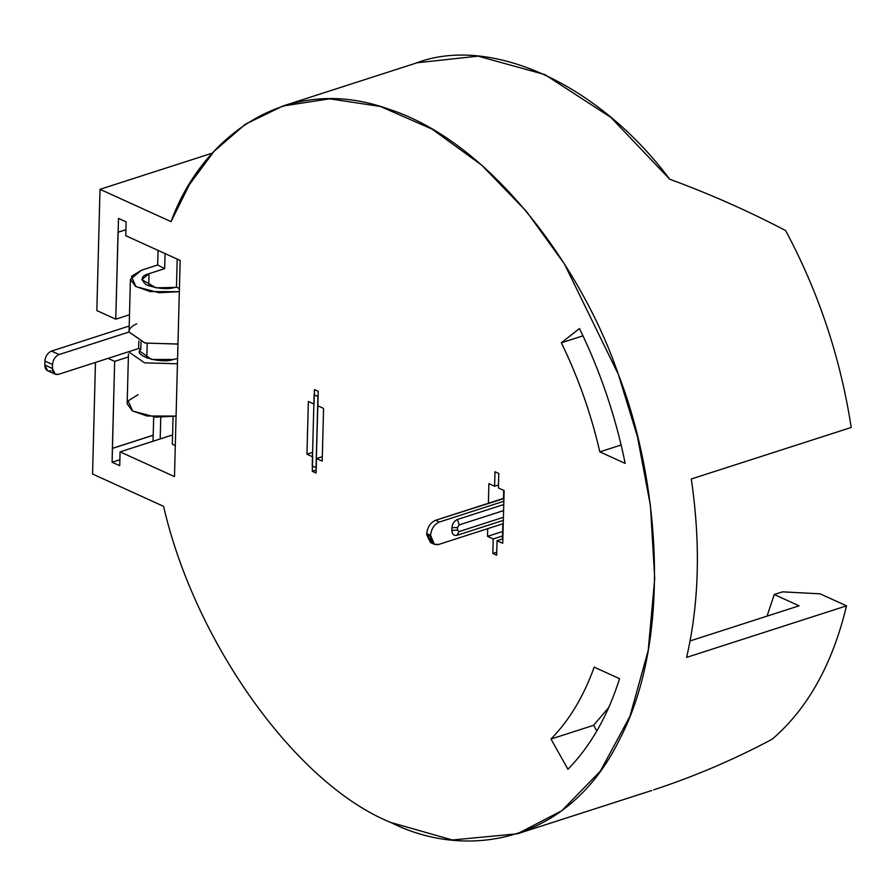 <?xml version="1.0" encoding="UTF-8"?>
<svg xmlns="http://www.w3.org/2000/svg" width="896" height="896" viewBox="0 0 896 896"><rect width="100%" height="100%" fill="white"/><g stroke="black" fill="none" stroke-linecap="round" stroke-linejoin="round"><path stroke-width="1.34" d="M567.941 769.283C590.531 746.155 607.746 715.96 619.562 678.686C607.746 715.96 590.531 746.155 567.941 769.283L550.984 739.043C569.285 720.35 583.677 696.382 594.182 667.139L619.562 678.686L594.182 667.139C583.677 696.382 569.285 720.35 550.984 739.043L567.941 769.283M690.099 640.931L799.086 605.808L774.245 594.507L767.043 616.134L774.245 594.507L782.51 591.842L820.12 593.835L846.53 605.842C832.507 664.171 807.755 708.602 772.274 739.133C807.755 708.602 832.507 664.171 846.53 605.842L686.616 657.384C699.182 602.93 700.739 543.469 691.286 479.002C700.739 543.469 699.182 602.93 686.616 657.384L846.53 605.842L820.12 593.835L782.51 591.842L774.245 594.507L799.086 605.808L690.099 640.931M390.891 822.494C296.778 784.784 195.014 643.238 163.587 506.341C195.014 643.238 296.778 784.784 390.891 822.494C463.87 859.488 567.672 845.51 619.45 739.693C673.613 636.798 658.347 476.381 618.352 374.405C582.982 270.402 492.845 142.755 388.73 109.133C284.502 71.59 200.536 139.787 171.046 221.637L100.005 189.314L96.835 310.576L115.763 319.189L118.496 218.4L126.112 221.872L125.742 235.704L180.152 260.456L174.485 476.616L120.086 451.864L119.728 465.707L112.112 462.246L114.654 361.368L108.069 358.378L114.654 361.368L112.381 448.358L153.205 435.198L112.381 448.358L112.112 462.246L119.885 459.738L112.112 462.246L119.728 465.707L120.086 451.864L174.485 476.616L180.152 260.456L125.742 235.704L126.112 221.872L118.496 218.4L118.138 232.243L125.899 229.746L118.037 232.198L115.763 319.189L129.483 314.765L115.763 319.189L96.835 310.576L100.005 189.314L212.453 153.082L100.005 189.314L171.046 221.637L189.392 184.598L214.043 151.312L245.302 124.264L282.845 106.03L329.638 98.818L380.386 106.467L432.107 129.125L481.678 165.122L526.4 211.355L564.48 264.018L618.352 374.405L637.47 436.744L650.44 505.736L654.73 578.435L648.222 650.429L629.922 716.374L600.387 771.075L561.781 810.734L517.395 833.795L452.368 839.989L390.891 822.494M95.48 362.432L92.557 474.018L163.587 506.341L92.557 474.018L95.48 362.432M308.347 401.486L314.059 404.085L314.429 389.581L318.237 391.317L317.856 405.81L323.568 408.408L322.19 461.126L316.478 458.539L316.098 473.032L312.29 471.296L312.67 456.803L306.97 454.205L308.347 401.486L306.97 454.205L312.67 456.803L312.29 471.296L316.098 473.032L316.478 458.539L322.19 461.126L323.568 408.408L317.856 405.81L318.237 391.317L314.429 389.581L314.059 404.085L308.347 401.486M488.902 483.638L494.603 486.237L494.984 471.733L498.792 473.469L498.411 487.962L504.123 490.56L502.734 543.29L497.034 540.691L496.653 555.184L492.845 553.459L493.226 538.955L487.514 536.357L487.715 528.662L487.514 536.357L493.226 538.955L492.845 553.459L496.653 555.184L497.034 540.691L502.734 543.29L504.123 490.56L498.411 487.962L498.792 473.469L494.984 471.733L494.603 486.237L498.49 484.982L494.603 486.237L488.902 483.638L488.387 503.272L488.902 483.638M625.195 463.4L599.816 451.864C591.08 413.862 578.256 377.507 561.355 342.798L579.477 328.507C600.342 371.414 615.586 416.382 625.195 463.4C615.586 416.382 600.342 371.414 579.477 328.507L561.355 342.798C578.256 377.507 591.08 413.862 599.816 451.864L625.195 463.4M153.205 435.277L112.47 448.403L153.205 435.277M128.386 356.944L114.654 361.368L128.386 356.944M608.798 707.403L593.622 725.301L596.814 731.002L593.622 725.301L550.984 739.043L593.622 725.301L608.798 707.403M415.206 63.392C489.765 34.227 598.382 83.653 669.67 179.178C710.203 194.13 748.843 211.254 785.59 230.541C818.653 292.264 840.526 357.907 851.2 427.47C840.526 357.907 818.653 292.264 785.59 230.541C748.843 211.254 710.203 194.13 669.67 179.178L610.882 117.421L544.835 74.581L478.038 56.146L417.133 62.765M653.688 789.858C694.96 776.261 734.496 759.349 772.274 739.133C734.496 759.349 694.96 776.261 653.688 789.858M691.286 479.002L851.2 427.47L691.286 479.002M172.592 434.941L120.086 451.864L172.592 434.941M621.13 444.987L599.816 451.864L621.13 444.987M582.982 335.832L561.355 342.798L582.982 335.832M502.858 538.81L497.034 540.691L502.858 538.81M496.731 552.205L492.845 553.459L496.731 552.205M502.533 535.954L493.226 538.955L502.533 535.954M502.656 531.485L487.514 536.357L502.656 531.485M322.302 456.658L316.478 458.539L322.302 456.658M316.176 470.053L312.29 471.296L316.176 470.053M312.592 452.39L306.97 454.205L312.592 452.39M432.611 543.043L426.742 534.901L426.776 533.579C427.482 527.05 430.416 522.614 435.579 520.285L503.518 498.389L503.731 490.381L503.91 498.568L435.579 520.285L439.387 522.021C434.224 524.35 431.29 528.774 430.573 535.315L430.539 536.626C430.92 542.819 433.675 545.418 438.794 544.421L503.25 523.656L438.794 544.421L434.336 544.286L430.573 535.315C431.29 528.774 434.224 524.35 439.387 522.021L503.843 501.245L439.387 522.021L435.579 520.285C430.416 522.614 427.482 527.05 426.776 533.579L430.573 535.315L426.776 533.579L426.742 534.901L430.539 536.626L426.742 534.901L430.528 542.562L434.336 544.286M502.454 538.933L502.858 523.779L502.454 538.933M503.339 520.352L457.005 535.293C453.802 535.909 452.077 534.285 451.842 530.421L451.92 527.778C452.357 523.701 454.194 520.934 457.419 519.478L503.754 504.538L457.419 519.478L459.2 524.91L457.509 527.453L457.442 530.096L459.032 531.586L503.418 517.283L459.032 531.586L457.442 530.096L457.509 527.453L459.2 524.91L503.597 510.597L459.2 524.91L457.419 519.478C454.194 520.934 452.357 523.701 451.92 527.778L457.509 527.453L451.92 527.778L451.842 530.421L457.442 530.096L451.842 530.421C452.077 534.285 453.802 535.909 457.005 535.293L459.032 531.586L457.005 535.293L503.339 520.352M314.104 394.766L318.102 396.435L316.042 467.678L312.245 465.942L314.104 394.766L312.245 465.942L316.042 467.678L317.912 396.502L314.104 394.766M177.957 344.008L145.152 343.09L129.046 332.013L144.894 343.022L177.554 344.086M179.334 291.682L150.181 291.57L135.576 286.418L130.413 279.339L141.422 270.222L157.662 264.981L158.043 250.41L157.662 264.981L141.422 270.222L131.387 276.427L135.912 286.619L159.018 292.712L179.334 291.682M128.464 353.942L127.154 403.76L132.317 410.838L146.922 415.99L176.075 416.102L155.758 417.144L132.653 411.051L128.128 400.848L138.163 394.643M177.442 363.776L144.637 362.858L128.531 351.781L144.637 362.858L177.442 363.776M175.235 287.392L176.456 287.112L177.195 259.112L176.456 287.112L175.235 287.392C167.619 289.643 157.987 288.803 146.317 284.894C140.146 279.474 141.053 275.733 149.038 273.683L148.714 285.958L149.038 273.683L141.848 279.642L156.072 287.851L175.235 287.392M172.346 444.214L173.062 416.606L172.346 444.214L175.302 445.76L172.346 444.214M139.989 351.344L151.581 359.453L173.354 359.486L177.587 358.501L173.354 359.486C161.179 364.246 131.992 355.286 140.818 349.507L138.645 348.522L58.598 374.315L138.645 348.522L140.818 349.507L141.019 341.869L140.818 349.507M165.054 253.59L164.662 268.643L149.038 273.683L164.662 268.643L157.662 264.981L164.662 268.643L165.054 253.59M147.202 343.571L146.821 358.053L147.202 343.571M160.765 417.357L160.205 438.939L160.765 417.357M153.048 441.246L153.686 416.965L153.048 441.246M179.413 288.658L176.456 287.112L179.413 288.658M138.846 341.062L138.645 348.522L138.846 341.062M129.046 332.013L59.114 354.547C55.25 356.294 53.043 359.621 52.517 364.515L44.901 361.054C45.438 356.149 47.634 352.834 51.509 351.086L129.192 326.043L51.509 351.086L59.114 354.547L129.046 332.013C129.013 328.854 131.578 326.11 136.752 323.792M52.517 364.515L52.405 368.469C52.696 373.106 54.757 375.054 58.598 374.315L55.261 374.214L52.405 368.469L52.517 364.515C53.043 359.621 55.25 356.294 59.114 354.547L51.509 351.086C47.634 352.834 45.438 356.149 44.901 361.054L44.8 365.008L52.405 368.469L44.8 365.008L44.901 361.054L52.517 364.515M50.994 370.854C47.141 371.594 45.08 369.645 44.8 365.008L47.645 370.754L55.261 374.214M651.717 790.507L517.395 833.795M417.178 62.742L282.845 106.03M129.046 331.666L130.413 279.339"/></g></svg>
